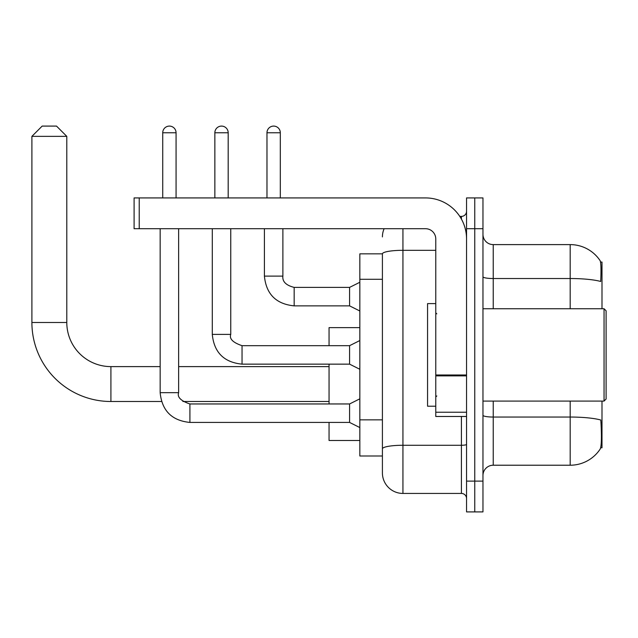 <?xml version="1.0" encoding="UTF-8"?>
<svg xmlns="http://www.w3.org/2000/svg" width="638" height="638" viewBox="0 0 638 638"><rect width="100%" height="100%" fill="white"/><g stroke="black" fill="none" stroke-linecap="round" stroke-linejoin="round"><path stroke-width="0.96" d="M601.993 308.736L601.993 262.051L600.541 262.051M600.669 447.772L601.993 447.772L601.993 401.087M382.409 253.844L359.84 253.844L359.84 455.987L382.409 455.987L382.409 472.91L382.409 253.844M482.966 475.477A10.264 10.264 0 0 1 493.23 465.222L570.189 465.222A35.911 35.911 0 0 0 600.214 449.008L600.214 449.008C601.443 446.114 601.73 437.835 601.06 424.174L600.797 420.019A35.911 6.236 180 0 0 570.189 417.045L570.189 401.087M474.76 481.124L474.76 511.907L482.966 511.907L482.966 481.124L474.76 481.124L474.76 511.907L466.553 511.907L466.553 481.124L474.76 481.124L474.76 228.707L474.76 481.124M466.553 481.124L466.553 197.924L474.76 197.924L474.76 228.707L474.76 197.924L482.966 197.924L482.966 481.124M570.189 308.736L570.189 278.527A35.911 6.236 180 0 1 600.717 281.478C601.211 269.659 601.012 262.728 600.135 260.695L600.135 260.695A35.911 35.911 0 0 0 570.189 244.609A35.911 35.911 0 0 1 600.007 260.511A35.911 35.911 0 0 0 570.189 244.609L493.23 244.609A10.264 10.264 0 0 1 482.966 234.345A10.264 10.264 0 0 0 493.23 244.609L493.23 308.736M402.937 228.707L402.937 493.437L461.418 493.437L461.418 416.478M459.783 216.394L461.418 216.394A5.128 5.128 0 0 0 466.553 211.258M382.409 461.625L382.409 452.39M466.553 498.565A5.128 5.128 0 0 0 461.418 493.437M382.409 236.913A20.52 20.52 0 0 1 384.124 228.707M402.937 493.437A20.52 20.52 0 0 1 382.409 472.91M161.502 401.501L110.908 401.501A79.008 79.008 0 0 1 31.9 322.485L31.9 136.357L42.164 126.093L56.527 126.093L66.791 136.357L31.9 136.357M110.908 401.501L110.908 366.611A44.126 44.126 0 0 1 66.791 322.485L66.791 136.357M329.056 364.146L329.056 403.958M329.056 422.428L329.056 440.491L359.84 440.491M359.84 327.621L329.056 327.621L329.056 345.676M162.73 197.924L162.73 132.768A6.667 6.667 0 0 1 169.397 126.093A6.667 6.667 0 0 1 176.064 132.768L176.064 197.924M359.84 427.564L349.576 422.428L349.576 403.958L359.84 398.83M160.162 228.707L160.162 392.673L178.632 392.673L178.632 228.707M214.854 197.924L214.854 132.768A6.667 6.667 0 0 1 221.522 126.093A6.667 6.667 0 0 1 228.189 132.768L228.189 197.924M359.84 369.282L349.576 364.146L349.576 345.676L359.84 340.548M212.287 228.707L212.287 334.392L230.757 334.392L230.757 228.707M466.553 416.478L435.77 416.478L435.77 374.984L466.553 374.984M466.553 238.963A41.047 41.047 0 0 0 425.506 197.924L139.228 197.924L139.228 228.707L425.506 228.707A10.264 10.264 0 0 1 435.77 238.963L435.77 374.984M139.228 228.707L134.1 228.707L134.1 197.924L139.228 197.924M604.05 308.736L606.1 310.794L606.1 399.037L604.05 401.087L604.05 308.736L482.966 308.736M435.77 303.608L427.564 303.608L427.564 406.215L435.77 406.215M266.979 197.924L266.979 132.768A6.667 6.667 0 0 1 273.646 126.093A6.667 6.667 0 0 1 280.313 132.768L280.313 197.924M359.84 310.993L349.576 305.865L349.576 287.395L359.84 282.267M264.411 228.707L264.411 276.11L282.881 276.11L282.881 228.707M382.409 279.284L359.84 279.284M382.409 419.852L359.84 419.852M570.189 465.222L570.189 417.045L493.23 417.045L493.23 465.222M600.135 260.695A35.911 35.911 0 0 0 570.189 244.609L570.189 278.527L493.23 278.527A10.264 1.778 0 0 1 482.966 276.74M482.966 228.707L466.553 228.707M493.23 401.087L493.23 417.045A10.264 1.778 0 0 1 482.966 415.266M466.553 444.375A5.128 0.893 0 0 1 461.418 445.268L402.937 445.268A20.52 3.565 180 0 0 382.409 448.825M382.409 253.868A20.52 3.565 180 0 1 402.937 250.311L435.77 250.311M461.418 219.097L461.418 216.394M31.9 322.485L66.791 322.485M349.576 422.428L189.917 422.428C171.861 420.649 161.948 410.728 160.162 392.673C161.948 410.728 171.861 420.649 189.917 422.428C171.861 420.649 161.948 410.728 160.162 392.673C161.948 410.728 171.861 420.649 189.917 422.428C171.861 420.649 161.948 410.728 160.162 392.673C161.948 410.728 171.861 420.649 189.917 422.428C171.861 420.649 161.948 410.728 160.162 392.673C161.948 410.728 171.861 420.649 189.917 422.428C171.861 420.649 161.948 410.728 160.162 392.673C161.948 410.728 171.861 420.649 189.917 422.428C171.861 420.649 161.948 410.728 160.162 392.673C161.948 410.728 171.861 420.649 189.917 422.428C171.861 420.649 161.948 410.728 160.162 392.673C161.948 410.728 171.861 420.649 189.917 422.428L189.917 403.982C180.809 400.863 177.045 397.099 178.632 392.673M162.73 132.768L176.064 132.768M349.576 364.146L242.041 364.146C223.994 362.36 214.073 352.447 212.287 334.392C214.073 352.447 223.994 362.36 242.041 364.146C223.994 362.36 214.073 352.447 212.287 334.392C214.073 352.447 223.994 362.36 242.041 364.146C223.994 362.36 214.073 352.447 212.287 334.392C214.073 352.447 223.994 362.36 242.041 364.146C223.994 362.36 214.073 352.447 212.287 334.392C214.073 352.447 223.994 362.36 242.041 364.146C223.994 362.36 214.073 352.447 212.287 334.392C214.073 352.447 223.994 362.36 242.041 364.146C223.994 362.36 214.073 352.447 212.287 334.392C214.073 352.447 223.994 362.36 242.041 364.146C223.994 362.36 214.073 352.447 212.287 334.392C214.073 352.447 223.994 362.36 242.041 364.146L242.041 345.7M214.854 132.768L228.189 132.768M466.553 375.878L435.77 375.878M435.77 412.236L466.553 412.236M349.576 305.865L294.166 305.865C276.118 304.079 266.198 294.166 264.411 276.11C266.198 294.166 276.118 304.079 294.166 305.865C276.118 304.079 266.198 294.166 264.411 276.11C266.198 294.166 276.118 304.079 294.166 305.865C276.118 304.079 266.198 294.166 264.411 276.11C266.198 294.166 276.118 304.079 294.166 305.865C276.118 304.079 266.198 294.166 264.411 276.11C266.198 294.166 276.118 304.079 294.166 305.865C276.118 304.079 266.198 294.166 264.411 276.11C266.198 294.166 276.118 304.079 294.166 305.865C276.118 304.079 266.198 294.166 264.411 276.11C266.198 294.166 276.118 304.079 294.166 305.865C276.118 304.079 266.198 294.166 264.411 276.11C266.198 294.166 276.118 304.079 294.166 305.865C276.118 304.079 266.198 294.166 264.411 276.11C266.198 294.166 276.118 304.079 294.166 305.865L294.166 287.411M266.979 132.768L280.313 132.768M329.056 401.501L182.883 401.501M329.056 366.611L178.632 366.611M160.162 366.611L110.908 366.611M349.576 403.958L189.917 403.958M160.162 392.673C161.948 410.728 171.861 420.649 189.917 422.428M349.576 345.676L242.041 345.676C232.934 342.582 229.17 338.818 230.757 334.392M282.881 276.11C282.259 281.581 286.023 285.346 294.166 287.395C286.023 285.346 282.259 281.581 282.881 276.11C282.259 281.581 286.023 285.346 294.166 287.395C286.023 285.346 282.259 281.581 282.881 276.11C282.259 281.581 286.023 285.346 294.166 287.395C286.023 285.346 282.259 281.581 282.881 276.11C282.259 281.581 286.023 285.346 294.166 287.395C286.023 285.346 282.259 281.581 282.881 276.11C282.259 281.581 286.023 285.346 294.166 287.395C286.023 285.346 282.259 281.581 282.881 276.11C282.259 281.581 286.023 285.346 294.166 287.395C286.023 285.346 282.259 281.581 282.881 276.11C282.259 281.581 286.023 285.346 294.166 287.395C286.023 285.346 282.259 281.581 282.881 276.11C282.259 281.581 286.023 285.346 294.166 287.395C286.023 285.346 282.259 281.581 282.881 276.11C282.259 281.581 286.023 285.346 294.166 287.395L349.576 287.395M482.966 401.087L604.05 401.087M436.799 313.872L435.77 312.843M436.799 395.959L435.77 396.98M264.411 276.11C266.198 294.166 276.118 304.079 294.166 305.865"/></g></svg>
